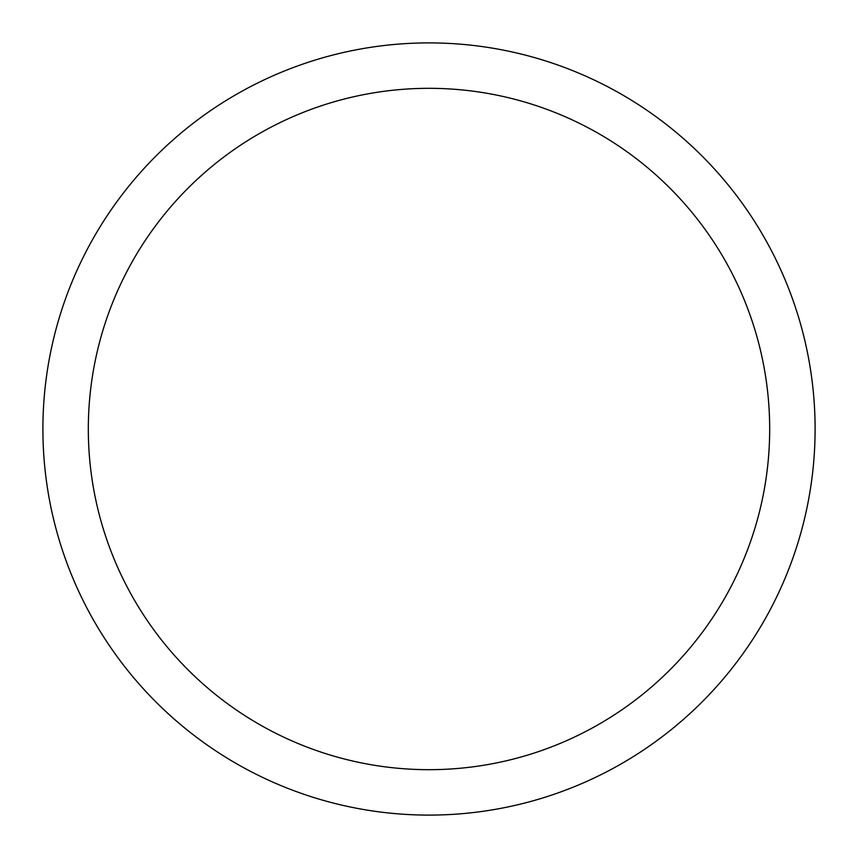 <?xml version="1.0" encoding="UTF-8"?>
<svg xmlns="http://www.w3.org/2000/svg" width="858" height="858" viewBox="0 0 858 858"><rect width="100%" height="100%" fill="white"/><g stroke="black" fill="none" stroke-linecap="round" stroke-linejoin="round"><path stroke-width="1.29" d="M42.9 429A386.1 386.1 0 0 1 429 42.9A386.1 386.1 0 0 1 815.1 429A386.1 386.1 0 0 1 429 815.1A386.1 386.1 0 0 1 42.9 429M88.32 429A340.68 340.68 0 0 1 429 88.32A340.68 340.68 0 0 1 769.68 429A340.68 340.68 0 0 1 429 769.68A340.68 340.68 0 0 1 88.32 429"/></g></svg>
